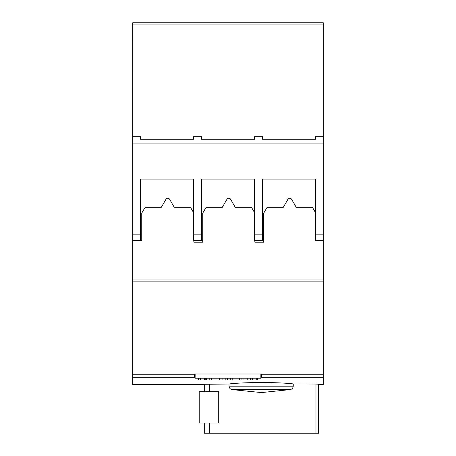 <?xml version="1.0" encoding="UTF-8"?>
<svg xmlns="http://www.w3.org/2000/svg" width="456" height="456" viewBox="0 0 456 456"><rect width="100%" height="100%" fill="white"/><g stroke="black" fill="none" stroke-linecap="round" stroke-linejoin="round"><path stroke-width="0.68" d="M204.282 391.693L204.282 384.3L229.015 384.003L229.015 386.186L293.248 386.186L293.248 383.923L315.974 384.037L315.974 433.2L318.636 433.2L318.636 384.146L318.636 433.2M229.015 386.186C229.208 387.919 230.137 389.048 231.813 389.578L290.432 389.578C292.119 389.048 293.054 387.919 293.248 386.186M231.813 389.578L261.459 392.576L290.432 389.578M199.198 391.693L218.715 391.693L218.715 423.037L199.198 423.037L199.198 391.693M229.015 384.003C234.572 383.188 245.385 382.669 261.459 382.459C276.661 382.635 287.257 383.125 293.248 383.923M323.293 24.92L132.707 24.92L132.707 22.8L323.293 22.8L323.275 150.28M132.724 150.28L132.707 24.92M263.728 240.494L262.519 240.494L262.519 179.083L315.461 179.083L315.461 240.494L323.275 240.494L323.275 136.732L315.461 136.732L315.461 139.268L262.519 139.268L262.519 136.732L254.471 136.732L254.471 139.268L201.529 139.268L201.529 136.732L193.481 136.732L193.481 139.268L140.539 139.268L140.539 136.732L132.724 136.732L132.724 240.494L140.539 240.494L140.539 179.083L193.481 179.083L193.481 240.916L202.738 240.916M323.275 240.916L315.461 240.916L323.293 240.916L315.461 240.916L315.461 240.494L323.275 240.494M141.753 240.494L132.724 240.494M202.738 240.494L201.529 240.494L201.529 179.083L254.471 179.083L254.471 240.916L263.728 240.916M140.539 179.083L193.481 179.083M201.529 240.494L193.481 240.494L201.529 240.494M201.529 179.083L254.471 179.083M262.519 240.494L254.471 240.494L262.519 240.494M262.519 179.083L315.461 179.083M315.461 384.037L318.396 384.186M209.378 384.134L209.378 391.693M204.282 423.037L204.282 433.2L315.974 433.2M209.378 423.037L209.378 433.2M241.064 378.223L241.064 379.922L248.97 379.922L248.97 378.223M243.988 378.223L243.988 379.922M247.232 378.223L247.232 379.922M219.615 378.223L219.615 379.922L230.759 379.922L230.759 378.223M222.876 378.223L222.876 379.922M225.19 378.223L225.19 379.922M227.521 378.223L227.521 379.922M206.568 378.223L206.568 379.922L209.201 379.922L209.201 378.223M198.126 378.223L198.126 379.922L205.24 379.922L205.24 378.223M198.383 378.223L198.383 379.922M204.527 378.223L204.527 379.922M204.955 378.223L204.955 379.922M211.327 378.223L211.327 379.922L217.996 379.922L217.996 378.223M232.777 378.223L232.777 379.922L239.446 379.922L239.446 378.223M250.372 378.223L250.372 379.922L257.486 379.922L257.486 378.223M250.635 378.223L250.635 379.922M256.774 378.223L256.774 379.922M257.201 378.223L257.201 379.922M261.037 373.988L261.037 378.223L194.963 378.223L194.963 373.988M194.963 377.294L194.541 377.294L194.541 373.988L261.459 373.988L261.459 377.294L261.037 377.294M254.471 212.519L251.427 207.246L235.216 207.246L230.622 199.283A2.12 2.12 0 0 0 226.951 199.283L222.357 207.246L206.146 207.246L202.738 213.146L202.738 242.187L193.846 242.187L193.846 240.916M315.461 212.519L312.417 207.246L296.206 207.246L291.606 199.283A2.12 2.12 0 0 0 287.941 199.283L283.341 207.246L267.136 207.246L263.728 213.146L263.728 242.187L254.836 242.187L254.836 240.916M193.481 212.519L190.437 207.246L174.232 207.246L169.632 199.283A2.12 2.12 0 0 0 165.967 199.283L161.367 207.246L145.156 207.246L141.753 213.146L141.753 240.916L132.707 240.916L132.707 384.408L204.282 384.408M141.753 240.916L132.707 240.916L132.724 225.247M323.275 225.247L323.293 377.294L261.459 377.294L323.293 377.294L323.293 384.408L318.636 384.408M194.541 377.294L132.707 377.294L194.541 377.294M323.293 281.152L132.707 281.152L323.293 281.152M323.293 279.038L132.707 279.038M140.539 234.139L132.724 234.139M201.529 234.139L193.481 234.139M262.519 234.139L254.471 234.139M323.275 234.139L315.461 234.139M323.275 143.081L132.724 143.081M200.355 378.223L200.355 379.922M252.601 378.223L252.601 379.922M195.812 378.223L195.812 373.988M260.188 378.223L260.188 373.988M323.293 374.752L261.459 374.752M194.541 374.752L132.707 374.752"/></g></svg>
